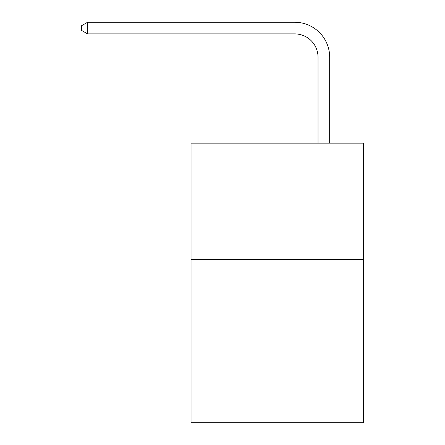 <?xml version="1.0" encoding="UTF-8"?>
<svg xmlns="http://www.w3.org/2000/svg" width="445" height="445" viewBox="0 0 445 445"><rect width="100%" height="100%" fill="white"/><g stroke="black" fill="none" stroke-linecap="round" stroke-linejoin="round"><path stroke-width="0.67" d="M363.454 259.663L363.454 422.75L191.05 422.75L191.05 143.168L363.454 143.168L363.454 259.663L191.05 259.663M318.025 143.168L318.025 57.199A23.296 23.296 120.6 0 0 294.724 33.898L87.604 33.898L81.546 30.405L81.546 25.743L87.604 22.25L294.724 22.25A34.949 34.949 -63.3 0 1 329.673 57.199L329.673 143.168M318.025 57.199A23.296 23.296 116.7 0 0 294.724 33.898A23.296 23.296 116.7 0 1 318.025 57.199A23.296 23.296 116.7 0 0 294.724 33.898A23.296 23.296 116.7 0 1 318.025 57.199A23.296 23.296 116.7 0 0 294.724 33.898A23.296 23.296 116.7 0 1 318.025 57.199A23.296 23.296 116.7 0 0 294.724 33.898A23.296 23.296 116.7 0 1 318.025 57.199A23.296 23.296 116.7 0 0 294.724 33.898A23.296 23.296 116.7 0 1 318.025 57.199A23.296 23.296 116.7 0 0 294.724 33.898A23.296 23.296 116.7 0 1 318.025 57.199A23.296 23.296 116.7 0 0 294.724 33.898A23.296 23.296 116.7 0 1 318.025 57.199A23.296 23.296 116.7 0 0 294.724 33.898A23.296 23.296 116.7 0 1 318.025 57.199A23.296 23.296 116.7 0 0 294.724 33.898A23.296 23.296 116.7 0 1 318.025 57.199A23.296 23.296 116.7 0 0 294.724 33.898A23.296 23.296 116.7 0 1 318.025 57.199A23.296 23.296 116.7 0 0 294.724 33.898A23.296 23.296 116.7 0 1 318.025 57.199A23.296 23.296 116.7 0 0 294.724 33.898A23.296 23.296 116.7 0 1 318.025 57.199A23.296 23.296 116.7 0 0 294.724 33.898A23.296 23.296 116.7 0 1 318.025 57.199A23.296 23.296 116.7 0 0 294.724 33.898A23.296 23.296 116.7 0 1 318.025 57.199A23.296 23.296 116.7 0 0 294.724 33.898A23.296 23.296 116.7 0 1 318.025 57.199A23.296 23.296 116.7 0 0 294.724 33.898A23.296 23.296 116.7 0 1 318.025 57.199A23.296 23.296 116.7 0 0 294.724 33.898A23.296 23.296 116.7 0 1 318.025 57.199A23.296 23.296 116.7 0 0 294.724 33.898A23.296 23.296 116.7 0 1 318.025 57.199A23.296 23.296 116.7 0 0 294.724 33.898A23.296 23.296 116.7 0 1 318.025 57.199A23.296 23.296 116.7 0 0 294.724 33.898A23.296 23.296 116.7 0 1 318.025 57.199A23.296 23.296 116.7 0 0 294.724 33.898A23.296 23.296 116.7 0 1 318.025 57.199A23.296 23.296 116.7 0 0 294.724 33.898A23.296 23.296 116.7 0 1 318.025 57.199A23.296 23.296 116.7 0 0 294.724 33.898A23.296 23.296 116.7 0 1 318.025 57.199A23.296 23.296 116.7 0 0 294.724 33.898A23.296 23.296 116.7 0 1 318.025 57.199A23.296 23.296 116.7 0 0 294.724 33.898A23.296 23.296 116.7 0 1 318.025 57.199A23.296 23.296 116.7 0 0 294.724 33.898A23.296 23.296 116.7 0 1 318.025 57.199A23.296 23.296 116.7 0 0 294.724 33.898A23.296 23.296 116.7 0 1 318.025 57.199A23.296 23.296 116.7 0 0 294.724 33.898A23.296 23.296 116.7 0 1 318.025 57.199A23.296 23.296 116.7 0 0 294.724 33.898A23.296 23.296 116.7 0 1 318.025 57.199A23.296 23.296 116.7 0 0 294.724 33.898A23.296 23.296 116.7 0 1 318.025 57.199A23.296 23.296 116.7 0 0 294.724 33.898A23.296 23.296 116.7 0 1 318.025 57.199A23.296 23.296 116.7 0 0 294.724 33.898A23.296 23.296 116.7 0 1 318.025 57.199A23.296 23.296 116.7 0 0 294.724 33.898A23.296 23.296 116.7 0 1 318.025 57.199A23.296 23.296 116.7 0 0 294.724 33.898A23.296 23.296 116.7 0 1 318.025 57.199A23.296 23.296 116.7 0 0 294.724 33.898A23.296 23.296 116.7 0 1 318.025 57.199M87.604 22.25L87.604 33.898"/></g></svg>
